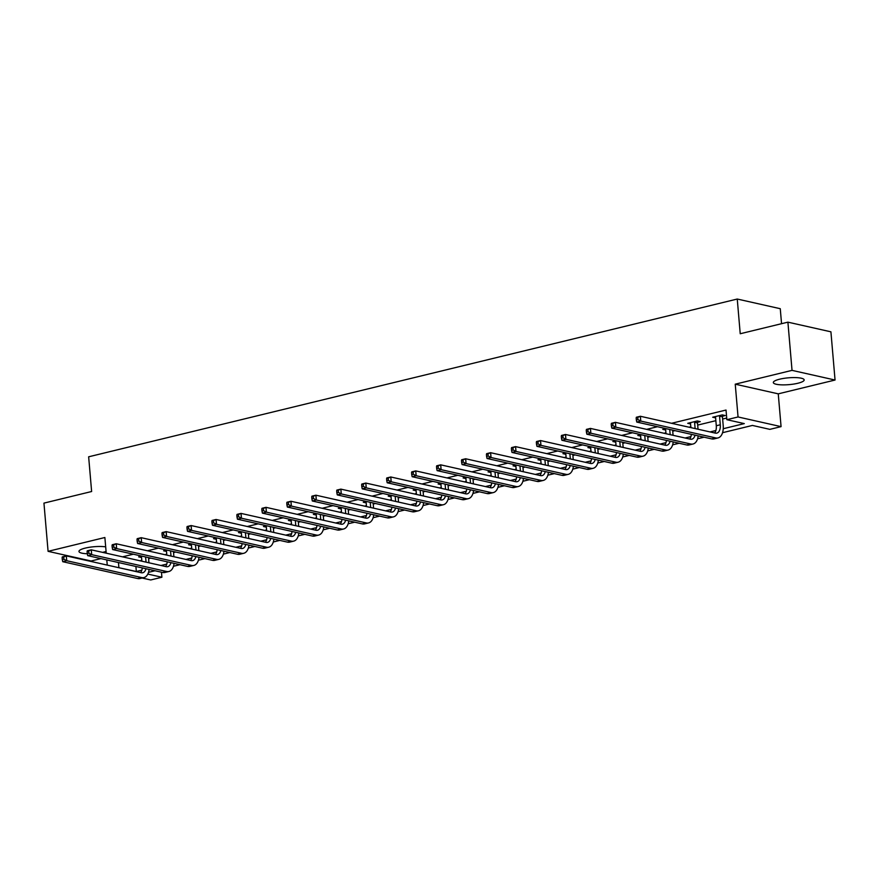 <?xml version="1.0" encoding="UTF-8"?>
<svg xmlns="http://www.w3.org/2000/svg" width="879" height="879" viewBox="0 0 879 879"><rect width="100%" height="100%" fill="white"/><g stroke="black" fill="none" stroke-linecap="round" stroke-linejoin="round"><path stroke-width="1.32" d="M102.579 552.375A15.481 3.417 175.1 0 0 103.458 552.166A15.481 3.417 175.1 0 0 106.073 551.419M105.678 546.87A15.481 3.417 175.1 0 0 85.318 548.089A15.481 3.417 175.1 0 0 78.967 551.452A15.481 3.417 175.1 0 0 87.307 553.759M797.813 383.266A15.481 3.417 175.1 0 0 804.164 379.904A15.481 3.417 175.1 0 0 795.616 377.596A15.481 3.417 175.1 0 0 779.673 379.19A15.481 3.417 175.1 0 0 773.322 382.552A15.481 3.417 175.1 0 0 781.87 384.859A15.481 3.417 175.1 0 0 797.813 383.266M161.472 572.207L161.901 577.239L150.705 579.964L142.068 578.019M781.552 323.692L780.266 308.705L737.25 299.036L88.647 456.805L91.625 491.515L43.95 503.118L48.081 551.331L91.097 561L100.942 558.604M737.25 299.036L740.228 333.745L787.903 322.153L830.919 331.822L835.05 380.036L792.034 370.367L735.24 384.178L738.052 416.965L781.068 426.634L769.861 429.359L752.424 425.436L722.549 432.699M735.24 384.178L778.256 393.847L835.05 380.036M778.256 393.847L781.068 426.634M787.903 322.153L792.034 370.367M723.241 428.721L744.293 423.601L726.845 419.69L726.021 410.043L671.589 423.282M657.481 426.711L646.625 429.359M632.528 432.787L621.673 435.424M607.565 438.852L596.709 441.5M582.612 444.928L571.757 447.565M557.649 451.004L546.793 453.641M532.696 457.069L521.829 459.706M507.732 463.145L496.877 465.782M482.769 469.21L471.913 471.858M457.816 475.286L446.961 477.923M432.853 481.351L421.997 483.999M407.9 487.427L397.044 490.064M382.936 493.493L372.081 496.141M357.984 499.569L347.128 502.206M333.02 505.634L322.164 508.282M308.068 511.71L297.212 514.347M283.104 517.786L272.248 520.423M258.151 523.851L247.296 526.488M233.188 529.927L222.332 532.564M208.235 535.992L197.379 538.64M183.272 542.068L172.416 544.705M158.319 548.133L147.463 550.781M133.355 554.209L122.5 556.846M139.937 560.769L141.805 560.319M148.595 558.659L150.792 558.132M164.9 554.693L166.768 554.242M173.559 552.594L175.756 552.056M189.853 548.628L191.721 548.177M198.511 546.518L200.709 545.98M214.817 542.552L216.684 542.101M223.475 540.453L225.672 539.915M239.769 536.487L241.637 536.025M248.427 534.377L250.625 533.839M264.733 530.411L266.601 529.96M273.391 528.312L275.588 527.774M289.685 524.345L291.553 523.884M298.344 522.236L300.541 521.697M314.649 518.269L316.517 517.819M323.307 516.16L325.505 515.632M339.602 512.204L341.47 511.743M348.26 510.095L350.457 509.556M364.565 506.128L366.433 505.678M373.223 504.019L375.421 503.491M389.518 500.052L391.386 499.602M398.176 497.953L400.384 497.415M414.481 493.987L416.349 493.537M423.14 491.877L425.337 491.35M439.434 487.911L441.302 487.46M448.092 485.812L450.301 485.274M464.398 481.846L466.266 481.395M473.056 479.736L475.253 479.209M489.361 475.77L491.218 475.319M498.008 473.671L500.217 473.133M514.314 469.705L516.182 469.243M522.972 467.595L525.17 467.057M539.277 463.629L541.134 463.178M547.936 461.53L550.133 460.992M564.23 457.563L566.098 457.102M572.888 455.454L575.086 454.915M589.194 451.487L591.051 451.037M597.852 449.378L600.049 448.85M614.146 445.422L616.014 444.961M622.804 443.313L625.002 442.774M639.11 439.346L640.967 438.896M647.768 437.237L649.966 436.709M664.063 433.281L665.93 432.82M672.721 431.171L674.918 430.633M689.026 427.205L690.894 426.754M697.684 425.095L715.847 420.678M722.637 419.03L726.713 418.041M722.604 416.185L725.197 415.547L722.296 414.899L712.693 417.228L715.605 417.877M697.64 422.25L700.244 421.623L697.333 420.964L687.73 423.304L690.652 423.953M665.908 428.611L662.777 429.37L665.689 430.029L665.623 429.271L666.007 433.71M640.956 434.676L637.813 435.446L640.736 436.094L640.659 435.347M615.992 440.753L612.861 441.511L615.772 442.17M591.04 446.818L587.897 447.587L590.82 448.235L590.743 447.488M566.076 452.894L562.945 453.652L565.856 454.311L565.79 453.564L566.175 457.992M541.123 458.97L537.981 459.728L540.904 460.376L540.827 459.629M516.16 465.035L513.028 465.804L515.94 466.452L515.863 465.705L516.259 470.144M491.207 471.111L488.065 471.869L490.976 472.528L490.911 471.77M466.244 477.176L463.112 477.945L466.024 478.594L465.947 477.846M441.291 483.252L438.149 484.01L441.06 484.67L440.994 483.911M416.327 489.317L413.196 490.086L416.108 490.735L416.031 489.988L416.426 494.427M391.364 495.393L388.232 496.152L391.144 496.811L391.078 496.053M366.411 501.459L363.28 502.228L366.191 502.876M341.448 507.535L338.316 508.293L341.228 508.952L341.162 508.205L341.546 512.633M316.495 513.6L313.363 514.369L316.275 515.017L316.198 514.27L316.594 518.709M291.531 519.676L288.4 520.434L291.312 521.093L291.246 520.346M266.579 525.752L263.447 526.51L266.359 527.158L266.282 526.411L266.678 530.85M241.615 531.817L238.484 532.575L241.395 533.234L241.329 532.487L241.714 536.915M216.663 537.893L213.531 538.651L216.443 539.299L216.366 538.552M191.699 543.958L188.567 544.727L191.479 545.376L191.413 544.628L191.798 549.067M166.746 550.034L163.604 550.792L166.516 551.452L166.45 550.693L166.834 555.132M141.783 556.099L138.651 556.868L141.563 557.517L141.497 556.77L141.882 561.209M106.227 553.188L104.876 537.508L48.081 551.331M106.798 559.923L107.249 565.098M118.577 567.647L136.333 571.493L141.838 570.152M118.456 562.538L118.885 567.57M726.845 419.69L738.052 416.965M147.815 574.075L161.901 577.239M704.09 437.193L697.585 438.775M679.137 443.258L672.633 444.84M654.174 449.334L647.669 450.916M629.21 455.41L622.717 456.981M604.258 461.475L597.753 463.057M579.294 467.551L572.8 469.133M554.341 473.616L547.837 475.198M529.378 479.692L522.884 481.274M504.425 485.757L497.921 487.34M479.462 491.833L472.968 493.416M454.509 497.899L448.004 499.481M429.545 503.975L423.052 505.557M404.593 510.04L398.088 511.622M379.629 516.116L373.135 517.698M354.676 522.192L348.172 523.763M329.713 528.257L323.219 529.839M304.76 534.333L298.256 535.915M279.797 540.398L273.303 541.98M254.844 546.474L248.339 548.056M229.88 552.539L223.387 554.122M204.928 558.615L198.423 560.198M179.964 564.681L173.46 566.263M155.001 570.757L148.507 572.339M160.967 565.494L166.801 564.076M185.93 559.429L191.754 558.011M210.883 553.352L216.717 551.935M235.847 547.287L241.67 545.87M260.799 541.211L266.634 539.794M285.763 535.135L291.586 533.718M310.716 529.07L316.55 527.653M335.679 522.994L341.502 521.577M360.632 516.929L366.466 515.512M385.595 510.853L391.419 509.435M410.559 504.788L416.382 503.37M435.512 498.712L441.335 497.294M460.475 492.647L466.299 491.229M485.428 486.57L491.251 485.153M510.391 480.505L516.215 479.088M535.344 474.429L541.167 473.012M560.308 468.353L566.131 466.947M585.26 462.288L591.084 460.871M610.224 456.212L616.047 454.795M635.176 450.147L641.011 448.729M660.14 444.071L665.963 442.653M685.093 438.006L690.927 436.588M710.056 431.93L715.88 430.512M135.893 566.461L136.333 571.493M715.286 416.602L715.605 417.888M690.575 423.206L690.641 423.953M615.454 440.884L615.761 442.17M365.873 501.59L366.18 502.876M715.55 417.151L716.286 425.744A9.922 5.538 -103.7 0 1 714.605 432.951M719.549 416.185L720.286 424.777A9.922 5.538 -103.7 0 1 716.814 433.105A9.922 5.538 -103.7 0 1 715.297 433.105L640.362 416.272L640.78 421.085L715.704 437.929A14.888 8.307 76.3 0 0 717.989 437.929A14.888 8.307 76.3 0 0 723.186 425.425L722.45 416.833L719.549 416.185L719.692 415.525M722.868 415.02L722.45 416.833M636.176 418.052L636.363 417.239L640.362 416.272L636.176 418.052L636.341 419.986L637.945 419.591L637.78 417.668M637.945 419.591L640.78 421.085L636.781 422.063L711.704 438.907A14.888 8.307 76.3 0 0 713.99 438.907L717.989 437.929M636.781 422.063L636.341 419.986M690.334 422.667L690.96 427.644M697.915 421.096L697.497 422.909L694.586 422.25L695.124 428.578M694.586 422.25L694.74 421.601M698.036 429.227L697.497 422.909M695.047 435.16A9.922 5.538 -103.7 0 1 691.85 439.181A9.922 5.538 -103.7 0 1 690.334 439.181L615.41 422.338L615.827 427.161L690.751 444.005A14.888 8.307 76.3 0 0 693.026 444.005A14.888 8.307 76.3 0 0 698.19 435.863M691.333 434.325A9.922 5.538 -103.7 0 1 689.641 439.028M611.224 424.128L611.41 423.315L615.41 422.338L611.224 424.128L611.388 426.051L612.982 425.667L612.817 423.733M612.982 425.667L615.827 427.161L611.817 428.128L686.752 444.972A14.888 8.307 76.3 0 0 689.026 444.972L693.026 444.005M611.817 428.128L611.388 426.051M665.37 428.743L665.623 429.293M669.721 429.468L670.172 434.644M673.072 435.303L672.633 430.117M670.084 441.225A9.922 5.538 -103.7 0 1 666.897 445.257A9.922 5.538 -103.7 0 1 665.381 445.257L590.446 428.414L590.864 433.226L665.788 450.07A14.888 8.307 76.3 0 0 668.073 450.07A14.888 8.307 76.3 0 0 673.226 441.939M666.381 440.401A9.922 5.538 -103.7 0 1 664.689 445.093M586.26 430.194L586.447 429.381L590.446 428.414L586.26 430.194L586.425 432.127L588.029 431.732L587.864 429.809M588.029 431.732L590.864 433.226L586.864 434.204L661.788 451.048A14.888 8.307 76.3 0 0 664.074 451.048L668.073 450.07M586.864 434.204L586.425 432.127M640.417 434.808L641.044 439.786M644.768 435.534L645.208 440.72M648.12 441.368L647.669 436.193M645.131 447.301A9.922 5.538 -103.7 0 1 641.934 451.323A9.922 5.538 -103.7 0 1 640.417 451.323L565.494 434.479L565.9 439.302L640.835 456.146A14.888 8.307 76.3 0 0 643.109 456.146A14.888 8.307 76.3 0 0 648.273 448.004M641.417 446.466A9.922 5.538 -103.7 0 1 639.725 451.169M561.307 436.27L561.494 435.457L565.494 434.479L561.307 436.27L561.472 438.192L563.065 437.808L562.901 435.874M563.065 437.808L565.9 439.302L561.901 440.28L636.835 457.113A14.888 8.307 76.3 0 0 639.11 457.113L643.109 456.146M561.901 440.28L561.472 438.192M615.707 441.434L616.091 445.851M619.805 441.61L620.255 446.796M623.156 447.444L622.717 442.258M620.167 453.377A9.922 5.538 -103.7 0 1 616.981 457.399A9.922 5.538 -103.7 0 1 615.465 457.399L540.53 440.555L540.948 445.367L615.871 462.211A14.888 8.307 76.3 0 0 618.157 462.211A14.888 8.307 76.3 0 0 623.31 454.08M616.465 452.542A9.922 5.538 -103.7 0 1 614.773 457.234M536.344 442.335L536.531 441.522L540.53 440.555L536.344 442.335L536.509 444.269L538.113 443.884L537.948 441.95M538.113 443.884L540.948 445.367L536.948 446.345L611.872 463.189A14.888 8.307 76.3 0 0 614.157 463.189L618.157 462.211M536.948 446.345L536.509 444.269M590.501 446.95L591.127 451.927M594.852 447.686L595.292 452.861M598.203 453.52L597.753 448.334M595.215 459.442A9.922 5.538 -103.7 0 1 592.017 463.464A9.922 5.538 -103.7 0 1 590.501 463.464L515.577 446.62L515.984 451.443L590.919 468.287A14.888 8.307 76.3 0 0 593.193 468.287A14.888 8.307 76.3 0 0 598.357 460.146M591.501 458.607A9.922 5.538 -103.7 0 1 589.809 463.31M511.391 448.411L511.578 447.598L515.577 446.62L511.391 448.411L511.556 450.334L513.149 449.949L512.984 448.026M513.149 449.949L515.984 451.443L511.985 452.421L586.919 469.254A14.888 8.307 76.3 0 0 589.194 469.254L593.193 468.287M511.985 452.421L511.556 450.334M565.538 453.026L565.79 453.586M569.889 453.751L570.339 458.937M573.24 459.585L572.8 454.41M570.251 465.518A9.922 5.538 -103.7 0 1 567.065 469.54A9.922 5.538 -103.7 0 1 565.549 469.54L490.614 452.696L491.031 457.519L565.955 474.352A14.888 8.307 76.3 0 0 568.241 474.352A14.888 8.307 76.3 0 0 573.394 466.222M566.537 464.683A9.922 5.538 -103.7 0 1 564.856 469.386M486.428 454.487L486.614 453.663L490.614 452.696L486.428 454.487L486.592 456.41L488.197 456.025L488.032 454.091M488.197 456.025L491.031 457.519L487.032 458.486L561.956 475.33A14.888 8.307 76.3 0 0 564.241 475.33L568.241 474.352M487.032 458.486L486.592 456.41M540.585 459.091L541.211 464.068M544.936 459.827L545.376 465.002M548.287 465.661L547.837 460.475M545.299 471.583A9.922 5.538 -103.7 0 1 542.101 475.605A9.922 5.538 -103.7 0 1 540.585 475.605L465.661 458.761L466.068 463.585L541.003 480.428A14.888 8.307 76.3 0 0 543.277 480.428A14.888 8.307 76.3 0 0 548.441 472.287M541.585 470.748A9.922 5.538 -103.7 0 1 539.893 475.451M461.475 460.552L461.662 459.739L465.661 458.761L461.475 460.552L461.64 462.486L463.233 462.09L463.068 460.167M463.233 462.09L466.068 463.585L462.068 464.562L537.003 481.406A14.888 8.307 76.3 0 0 539.277 481.406L543.277 480.428M462.068 464.562L461.64 462.486M515.621 465.167L515.874 465.727M519.972 465.892L520.423 471.078M523.324 471.726L522.884 466.551M520.335 477.66A9.922 5.538 -103.7 0 1 517.149 481.681A9.922 5.538 -103.7 0 1 515.632 481.681L440.698 464.837L441.115 469.661L516.039 486.505A14.888 8.307 76.3 0 0 518.324 486.505A14.888 8.307 76.3 0 0 523.477 478.363M516.621 476.825A9.922 5.538 -103.7 0 1 514.94 481.527M436.511 466.628L436.698 465.804L440.698 464.837L436.511 466.628L436.676 468.551L438.28 468.166L438.116 466.233M438.28 468.166L441.115 469.661L437.116 470.628L512.039 487.471A14.888 8.307 76.3 0 0 514.325 487.471L518.324 486.505M437.116 470.628L436.676 468.551M490.669 471.243L491.295 476.209M495.02 471.968L495.459 477.143M498.371 477.802L497.921 472.616M495.382 483.725A9.922 5.538 -103.7 0 1 492.185 487.746A9.922 5.538 -103.7 0 1 490.669 487.746L415.745 470.902L416.152 475.726L491.086 492.57A14.888 8.307 76.3 0 0 493.361 492.57A14.888 8.307 76.3 0 0 498.525 484.428M491.669 482.89A9.922 5.538 -103.7 0 1 489.977 487.592M411.559 472.693L411.746 471.88L415.745 470.902L411.559 472.693L411.724 474.627L413.317 474.231L413.152 472.309M413.317 474.231L416.152 475.726L412.152 476.704L487.087 493.548A14.888 8.307 76.3 0 0 489.361 493.548L493.361 492.57M412.152 476.704L411.724 474.627M465.705 477.308L466.342 482.285M470.056 478.033L470.507 483.219M473.407 483.868L472.968 478.692M470.419 489.801A9.922 5.538 -103.7 0 1 467.232 493.822A9.922 5.538 -103.7 0 1 465.716 493.822L390.781 476.978L391.199 481.802L466.123 498.646A14.888 8.307 76.3 0 0 468.408 498.646A14.888 8.307 76.3 0 0 473.561 490.504M466.705 488.966A9.922 5.538 -103.7 0 1 465.024 493.668M386.595 478.769L386.782 477.956L390.781 476.978L386.595 478.769L386.76 480.692L388.364 480.308L388.199 478.374M388.364 480.308L391.199 481.802L387.199 482.769L462.123 499.613A14.888 8.307 76.3 0 0 464.398 499.613L468.408 498.646M387.199 482.769L386.76 480.692M440.753 483.384L441.379 488.35M445.104 484.109L445.543 489.284M448.455 489.944L448.004 484.758M445.466 495.866A9.922 5.538 -103.7 0 1 442.269 499.887A9.922 5.538 -103.7 0 1 440.753 499.887L365.829 483.054L366.235 487.867L441.17 504.711A14.888 8.307 76.3 0 0 443.445 504.711A14.888 8.307 76.3 0 0 448.598 496.58M441.752 495.031A9.922 5.538 -103.7 0 1 440.06 499.733M361.643 484.834L361.829 484.021L365.829 483.054L361.643 484.834L361.807 486.768L363.401 486.373L363.236 484.45M363.401 486.373L366.235 487.867L362.236 488.845L437.171 505.689A14.888 8.307 76.3 0 0 439.445 505.689L443.445 504.711M362.236 488.845L361.807 486.768M415.789 489.449L416.042 490.01M420.14 490.174L420.591 495.36M423.491 496.009L423.052 490.834M420.503 501.942A9.922 5.538 -103.7 0 1 417.316 505.963A9.922 5.538 -103.7 0 1 415.8 505.963L340.865 489.12L341.283 493.943L416.206 510.787A14.888 8.307 76.3 0 0 418.481 510.787A14.888 8.307 76.3 0 0 423.645 502.645M416.789 501.107A9.922 5.538 -103.7 0 1 415.108 505.81M336.679 490.911L336.866 490.097L340.865 489.12L336.679 490.911L336.844 492.833L338.448 492.449L338.283 490.515M338.448 492.449L341.283 493.943L337.283 494.91L412.207 511.754A14.888 8.307 76.3 0 0 414.481 511.754L418.481 510.787M337.283 494.91L336.844 492.833M390.836 495.525L391.463 500.492M395.187 496.25L395.627 501.426M398.539 502.085L398.088 496.899M395.55 508.007A9.922 5.538 -103.7 0 1 392.353 512.028A9.922 5.538 -103.7 0 1 390.836 512.039L315.913 495.196L316.319 500.008L391.254 516.852A14.888 8.307 76.3 0 0 393.528 516.852A14.888 8.307 76.3 0 0 398.681 508.721M391.836 507.172A9.922 5.538 -103.7 0 1 390.144 511.875M311.726 496.976L311.913 496.163L315.913 495.196L311.726 496.976L311.891 498.909L313.484 498.514L313.32 496.591M313.484 498.514L316.319 500.008L312.32 500.986L387.254 517.83A14.888 8.307 76.3 0 0 389.529 517.83L393.528 516.852M312.32 500.986L311.891 498.909M366.125 502.151L366.51 506.568M370.224 502.316L370.674 507.502M373.575 508.15L373.135 502.975M370.586 514.083A9.922 5.538 -103.7 0 1 367.4 518.105A9.922 5.538 -103.7 0 1 365.873 518.105L290.949 501.261L291.367 506.084L366.29 522.928A14.888 8.307 76.3 0 0 368.565 522.928A14.888 8.307 76.3 0 0 373.729 514.786M366.873 513.248A9.922 5.538 -103.7 0 1 365.192 517.951M286.763 503.052L286.95 502.239L290.949 501.261L286.763 503.052L286.928 504.975L288.532 504.59L288.367 502.656M288.532 504.59L291.367 506.084L287.367 507.051L362.291 523.895A14.888 8.307 76.3 0 0 364.565 523.895L368.565 522.928M287.367 507.051L286.928 504.975M340.909 507.666L341.173 508.216M345.271 508.392L345.711 513.567M348.622 514.226L348.172 509.04M345.634 520.148A9.922 5.538 -103.7 0 1 342.436 524.181A9.922 5.538 -103.7 0 1 340.92 524.181L265.996 507.337L266.403 512.149L341.338 528.993A14.888 8.307 76.3 0 0 343.612 528.993A14.888 8.307 76.3 0 0 348.765 520.862M341.92 519.324A9.922 5.538 -103.7 0 1 340.228 524.016M261.799 509.117L261.997 508.304L265.996 507.337L261.799 509.117L261.975 511.051L263.568 510.655L263.403 508.732M263.568 510.655L266.403 512.149L262.403 513.127L337.338 529.971A14.888 8.307 76.3 0 0 339.613 529.971L343.612 528.993M262.403 513.127L261.975 511.051M315.957 513.732L316.209 514.292M320.308 514.457L320.758 519.643M323.659 520.291L323.219 515.116M320.67 526.224A9.922 5.538 -103.7 0 1 317.484 530.246A9.922 5.538 -103.7 0 1 315.957 530.246L241.033 513.402L241.45 518.225L316.374 535.069A14.888 8.307 76.3 0 0 318.648 535.069A14.888 8.307 76.3 0 0 323.813 526.928M316.956 525.389A9.922 5.538 -103.7 0 1 315.264 530.092M236.847 515.193L237.033 514.38L241.033 513.402L236.847 515.193L237.011 517.116L238.616 516.731L238.451 514.808M238.616 516.731L241.45 518.225L237.451 519.203L312.375 536.036A14.888 8.307 76.3 0 0 314.649 536.036L318.648 535.069M237.451 519.203L237.011 517.116M290.993 519.808L291.63 524.774M295.355 520.533L295.794 525.719M298.706 526.367L298.256 521.181M295.707 532.3A9.922 5.538 -103.7 0 1 292.52 536.322A9.922 5.538 -103.7 0 1 291.004 536.322L216.069 519.478L216.487 524.302L291.41 541.134A14.888 8.307 76.3 0 0 293.696 541.134A14.888 8.307 76.3 0 0 298.849 533.004M292.004 531.465A9.922 5.538 -103.7 0 1 290.312 536.168M211.883 521.258L212.07 520.445L216.069 519.478L211.883 521.258L212.048 523.192L213.652 522.807L213.487 520.873M213.652 522.807L216.487 524.302L212.487 525.268L287.411 542.112A14.888 8.307 76.3 0 0 289.696 542.112L293.696 541.134M212.487 525.268L212.048 523.192M266.04 525.873L266.293 526.433M270.391 526.609L270.831 531.784M273.743 532.443L273.303 527.257M270.754 538.366A9.922 5.538 -103.7 0 1 267.568 542.387A9.922 5.538 -103.7 0 1 266.04 542.387L191.117 525.543L191.534 530.367L266.458 547.21A14.888 8.307 76.3 0 0 268.732 547.21A14.888 8.307 76.3 0 0 273.896 539.069M267.04 537.53A9.922 5.538 -103.7 0 1 265.348 542.233M186.93 527.334L187.117 526.521L191.117 525.543L186.93 527.334L187.095 529.268L188.699 528.872L188.524 526.95M188.699 528.872L191.534 530.367L187.535 531.345L262.458 548.188A14.888 8.307 76.3 0 0 264.733 548.188L268.732 547.21M187.535 531.345L187.095 529.268M241.077 531.949L241.34 532.509M245.439 532.674L245.878 537.86M248.779 538.508L248.339 533.333M245.79 544.442A9.922 5.538 -103.7 0 1 242.604 548.463A9.922 5.538 -103.7 0 1 241.088 548.463L166.153 531.619L166.57 536.443L241.494 553.287A14.888 8.307 76.3 0 0 243.78 553.276A14.888 8.307 76.3 0 0 248.933 545.145M242.088 543.607A9.922 5.538 -103.7 0 1 240.396 548.309M161.967 533.41L162.154 532.586L166.153 531.619L161.967 533.41L162.132 535.333L163.736 534.948L163.571 533.015M163.736 534.948L166.57 536.443L162.571 537.41L237.495 554.253A14.888 8.307 76.3 0 0 239.78 554.253L243.78 553.276M162.571 537.41L162.132 535.333M216.124 538.025L216.75 542.991M220.475 538.75L220.915 543.925M223.826 544.584L223.387 539.398M220.838 550.507A9.922 5.538 -103.7 0 1 217.651 554.528A9.922 5.538 -103.7 0 1 216.124 554.528L141.2 537.684L141.618 542.508L216.542 559.352A14.888 8.307 76.3 0 0 218.816 559.352A14.888 8.307 76.3 0 0 223.98 551.21M217.124 549.672A9.922 5.538 -103.7 0 1 215.432 554.374M137.014 539.475L137.201 538.662L141.2 537.684L137.014 539.475L137.179 541.409L138.772 541.014L138.607 539.091M138.772 541.014L141.618 542.508L137.618 543.486L212.542 560.33A14.888 8.307 76.3 0 0 214.817 560.33L218.816 559.352M137.618 543.486L137.179 541.409M191.161 544.09L191.424 544.65M195.512 544.815L195.962 550.001M198.863 550.65L198.423 545.474M195.874 556.583A9.922 5.538 -103.7 0 1 192.688 560.604A9.922 5.538 -103.7 0 1 191.172 560.604L116.237 543.76L116.654 548.584L191.578 565.428A14.888 8.307 76.3 0 0 193.863 565.428A14.888 8.307 76.3 0 0 199.017 557.286M192.171 555.748A9.922 5.538 -103.7 0 1 190.479 560.45M112.051 545.551L112.237 544.738L116.237 543.76L112.051 545.551L112.215 547.474L113.82 547.09L113.655 545.156M113.82 547.09L116.654 548.584L112.655 549.551L187.579 566.395A14.888 8.307 76.3 0 0 189.864 566.395L193.863 565.428M112.655 549.551L112.215 547.474M166.208 550.166L166.461 550.715M170.559 550.891L170.998 556.066M173.91 556.726L173.46 551.54M170.922 562.648A9.922 5.538 -103.7 0 1 167.724 566.669A9.922 5.538 -103.7 0 1 166.208 566.669L91.284 549.825L91.691 554.649L166.625 571.493A14.888 8.307 76.3 0 0 168.9 571.493A14.888 8.307 76.3 0 0 174.064 563.362M167.208 561.813A9.922 5.538 -103.7 0 1 165.516 566.515M87.098 551.616L87.285 550.803L91.284 549.825L87.098 551.616L87.263 553.55L88.856 553.155L88.691 551.232M88.856 553.155L91.691 554.649L87.691 555.627L162.626 572.471A14.888 8.307 76.3 0 0 164.9 572.471L168.9 571.493M87.691 555.627L87.263 553.55M141.244 556.231L141.497 556.792M145.595 556.956L146.046 562.142M148.947 562.791L148.507 557.616M145.958 568.724A9.922 5.538 -103.7 0 1 142.772 572.745A9.922 5.538 -103.7 0 1 141.255 572.745L66.321 555.902L66.738 560.725L141.662 577.569A14.888 8.307 76.3 0 0 143.947 577.569A14.888 8.307 76.3 0 0 149.1 569.427M142.255 567.889A9.922 5.538 -103.7 0 1 140.563 572.592M62.134 557.693L62.321 556.879L66.321 555.902L62.134 557.693L62.299 559.615L63.903 559.231L63.738 557.297M63.903 559.231L66.738 560.725L62.739 561.692L137.662 578.536A14.888 8.307 76.3 0 0 139.948 578.536L143.947 577.569M62.739 561.692L62.299 559.615M720.286 424.777L716.286 425.744M715.704 437.929L711.704 438.907M690.751 444.005L686.752 444.972M665.788 450.07L661.788 451.048M640.835 456.146L636.835 457.113M615.871 462.211L611.872 463.189M590.919 468.287L586.919 469.254M565.955 474.352L561.956 475.33M541.003 480.428L537.003 481.406M516.039 486.505L512.039 487.471M491.086 492.57L487.087 493.548M466.123 498.646L462.123 499.613M441.17 504.711L437.171 505.689M416.206 510.787L412.207 511.754M391.254 516.852L387.254 517.83M366.29 522.928L362.291 523.895M341.338 528.993L337.338 529.971M316.374 535.069L312.375 536.036M291.41 541.134L287.411 542.112M266.458 547.21L262.458 548.188M241.494 553.287L237.495 554.253M216.542 559.352L212.542 560.33M191.578 565.428L187.579 566.395M166.625 571.493L162.626 572.471M141.662 577.569L137.662 578.536"/></g></svg>
